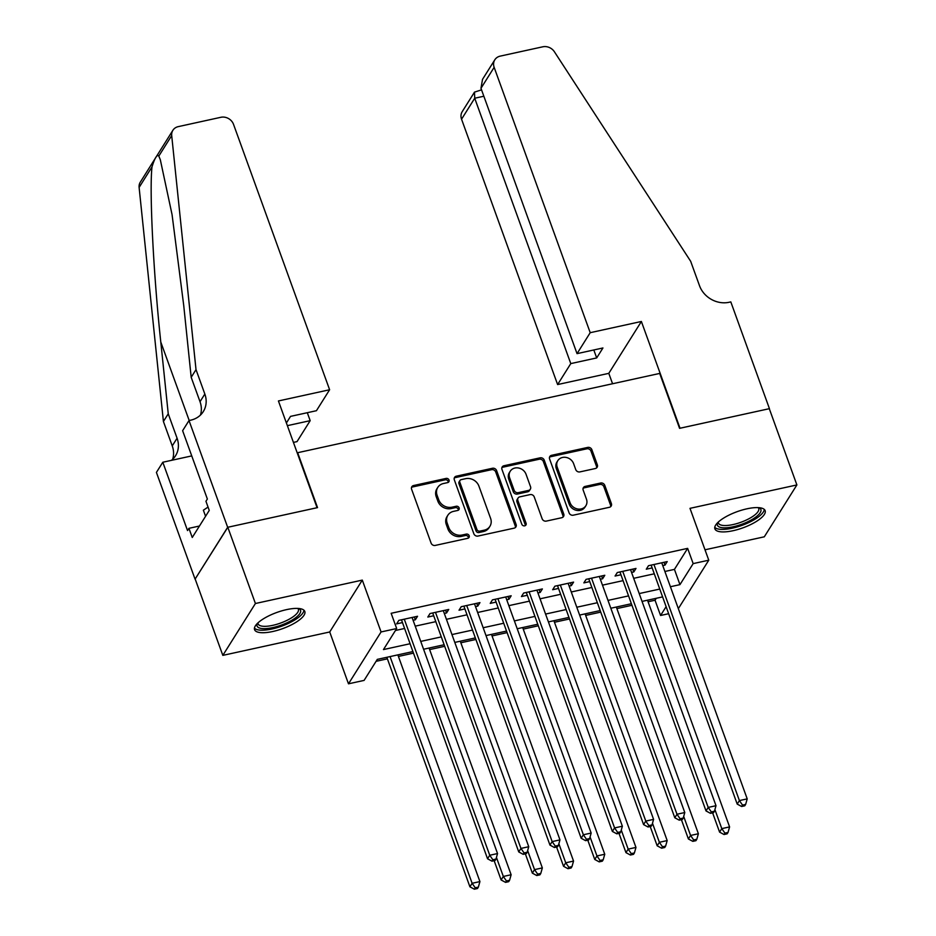 <?xml version="1.0" encoding="UTF-8"?>
<svg xmlns="http://www.w3.org/2000/svg" width="936" height="936" viewBox="0 0 936 936"><rect width="100%" height="100%" fill="white"/><g stroke="black" fill="none" stroke-linecap="round" stroke-linejoin="round"><path stroke-width="1.4" d="M449.023 480.039A2.352 2.059 32.1 0 0 446.121 478.413L413.572 485.538A3.358 2.948 32.1 0 0 411.594 489.212L431.098 543.102A3.358 2.948 32.1 0 0 435.252 545.419L467.801 538.294A2.352 2.059 32.1 0 0 469.182 535.731A2.352 2.059 32.1 0 0 466.28 534.105L462.068 535.029A10.764 9.418 32.1 0 1 448.8 527.588L447.174 523.095A10.764 9.418 32.1 0 1 447.864 515.233A10.764 9.418 32.1 0 1 453.504 511.372L457.716 510.448A2.352 2.059 32.1 0 0 459.108 507.885A2.352 2.059 32.1 0 0 456.206 506.259L451.994 507.183A10.764 9.418 32.1 0 1 438.715 499.742L437.089 495.261A10.764 9.418 32.1 0 1 437.791 487.387A10.764 9.418 32.1 0 1 443.43 483.526L447.642 482.602A2.352 2.059 32.1 0 0 449.023 480.039M448.262 482.356A2.352 2.059 32.1 0 0 445.243 479.817L412.694 486.942A3.358 2.948 32.1 0 0 411.489 487.516M468.421 538.048A2.352 2.059 32.1 0 0 465.403 535.497L461.191 536.422L462.068 535.029M458.347 510.202A2.352 2.059 32.1 0 0 455.317 507.663L451.105 508.587L451.994 507.183M746.893 508.821A26.723 8.588 160.1 0 0 714.893 528.852A26.723 8.588 160.1 0 0 733.157 530.689A26.723 8.588 160.1 0 0 765.145 510.658A26.723 8.588 160.1 0 0 746.893 508.821M286.556 609.628A26.723 8.588 160.1 0 0 254.569 629.659A26.723 8.588 160.1 0 0 272.821 631.496A26.723 8.588 160.1 0 0 304.808 611.465A26.723 8.588 160.1 0 0 286.556 609.628M595.366 468.515A3.358 2.948 32.1 0 0 597.343 464.853L591.88 449.725A3.358 2.948 32.1 0 0 587.726 447.408L551.585 455.317A3.358 2.948 32.1 0 0 549.596 458.991L569.111 512.881A3.358 2.948 32.1 0 0 573.253 515.198L609.406 507.289A3.358 2.948 32.1 0 0 611.383 503.615L604.773 485.351A3.358 2.948 32.1 0 0 600.62 483.034L585.152 486.416A3.358 2.948 32.1 0 0 583.175 490.09L586.451 499.145A8.997 7.874 32.1 0 1 585.877 505.721A8.997 7.874 32.1 0 1 577.547 508.973A8.997 7.874 32.1 0 1 570.059 502.726L557.224 467.251A8.997 7.874 32.1 0 1 557.798 460.676A8.997 7.874 32.1 0 1 566.128 457.423A8.997 7.874 32.1 0 1 573.616 463.659L575.745 469.579A3.358 2.948 32.1 0 0 579.899 471.896L595.366 468.515M664.899 571.475L674.435 569.392L687.644 548.367L693.167 563.612L708.774 560.196L678.343 608.622M189.013 420.545L227.659 527.296L317.07 507.71L278.425 400.959L329.612 389.75L233.544 124.394A10.273 8.997 32.1 0 0 220.873 117.292L178.273 126.629A10.273 8.997 32.1 0 0 172.879 130.303A10.273 8.997 32.1 0 0 171.697 135.568L196.01 369.626L204.844 394.033A23.985 20.99 -147.9 0 1 203.299 411.571A23.985 20.99 -147.9 0 1 190.722 420.17L189.013 420.545L182.625 430.7L207.359 499.028L205.943 501.275L209.254 510.424L192.254 537.475L188.943 528.325L187.539 530.572L162.805 462.244L156.417 472.411L195.062 579.162L227.811 527.26L317.538 507.616L297.66 452.708L659.693 373.429L679.559 428.337L769.287 408.693L796.887 484.942L689.996 508.342L708.774 560.196M227.811 527.26L255.411 603.509L222.826 655.375L329.718 631.975L348.485 683.818L381.069 631.952L396.677 628.536L383.467 649.572L409.722 643.816M329.718 631.975L362.302 580.109L255.411 603.509M362.302 580.109L381.069 631.952M687.644 548.367L391.154 613.291L396.677 628.536M496.606 470.597A3.358 2.948 32.1 0 0 492.453 468.269L456.312 476.19A3.358 2.948 32.1 0 0 454.334 479.852L473.838 533.742A3.358 2.948 32.1 0 0 477.98 536.059L514.133 528.15A3.358 2.948 32.1 0 0 516.11 524.488L496.606 470.597L495.717 471.99A3.358 2.948 32.1 0 0 491.575 469.673L455.422 477.582A3.358 2.948 32.1 0 0 454.217 478.167M503.942 465.754L540.095 457.833A3.358 2.948 32.1 0 1 544.237 460.161L563.753 514.051A3.358 2.948 32.1 0 1 561.764 517.713L546.296 521.106A3.358 2.948 32.1 0 1 542.155 518.778L534.234 496.922A3.358 2.948 32.1 0 0 530.092 494.606L519.831 496.852A3.358 2.948 32.1 0 0 517.854 500.514L526.09 523.271A2.352 2.059 32.1 0 1 521.797 524.207L501.965 469.416A3.358 2.948 32.1 0 1 503.942 465.754L503.065 467.158L539.206 459.237L540.095 457.833M705.007 549.795L764.303 536.808L796.887 484.942M195.214 579.127L222.826 655.375M413.092 620.275L415.338 619.784L417.538 616.274L398.818 620.381L396.618 623.879L402.07 622.686M444.307 613.443L446.554 612.951L448.753 609.441L430.022 613.548L427.822 617.046L433.286 615.853M475.511 606.61L477.758 606.118L479.957 602.608L461.237 606.703L459.026 610.213L464.49 609.02M506.715 599.765L508.962 599.274L511.173 595.776L492.441 599.871L490.242 603.381L495.706 602.187M537.931 592.933L540.177 592.441L542.377 588.943L523.657 593.038L521.446 596.548L526.909 595.355M569.135 586.1L571.381 585.608L573.592 582.11L554.861 586.205L552.661 589.715L558.125 588.51M600.35 579.267L602.597 578.776L604.796 575.277L586.065 579.372L583.865 582.882L589.329 581.677M631.554 572.434L633.801 571.943L636 568.433L617.28 572.539L615.081 576.038L620.545 574.844M395.46 630.478L404.2 628.571M415.221 626.149L435.415 621.738M446.437 619.316L466.619 614.893M477.641 612.483L497.835 608.061M508.845 605.65L529.039 601.228M540.06 598.818L560.255 594.395M571.264 591.985L591.458 587.562M602.48 585.152L622.662 580.73M633.684 578.319L653.878 573.897M662.77 565.601L665.016 565.11L667.216 561.6L648.484 565.707L646.285 569.205L651.748 568.012M376.085 661.319L387.399 658.839M398.42 656.428L413.127 653.211M429.624 649.596L444.331 646.378M460.84 642.763L475.546 639.545M492.043 635.93L506.75 632.701M523.247 629.097L537.966 625.868M554.463 622.253L569.17 619.035M585.667 615.42L600.374 612.202M616.882 608.587L631.589 605.37M648.086 601.754L655.048 600.233L656.276 598.291M668.316 613.782L660.57 615.478L665.882 607.043M655.048 600.233L660.57 615.478M412.565 651.655L377.302 659.377L364.092 680.402L348.485 683.818M670.41 586.732L679.957 584.637L693.167 563.612M420.744 641.406L440.938 636.983M451.948 634.573L472.142 630.15M483.163 627.74L503.357 623.317M514.367 620.907L534.561 616.485M545.583 614.063L565.765 609.64M576.787 607.23L596.981 602.807M608.002 600.397L628.185 595.975M639.206 593.564L659.4 589.142M662.232 596.981L642.049 601.403M631.028 603.814L610.834 608.236M599.812 610.646L579.63 615.069M568.608 617.491L548.414 621.913M537.404 624.324L517.21 628.746M506.189 631.157L485.995 635.579M474.985 637.989L454.791 642.412M443.769 644.822L423.587 649.245M674.435 569.392L679.957 584.637M415.338 619.784L414.32 616.976M446.554 612.951L445.536 610.143M477.758 606.118L476.74 603.31M508.962 599.274L507.955 596.478M540.177 592.441L539.159 589.645M571.381 585.608L570.375 582.812M602.597 578.776L601.579 575.979M633.801 571.943L632.794 569.146M665.016 565.11L663.998 562.302M437.791 487.387L436.901 488.791A10.764 9.418 32.1 0 0 436.211 496.653L437.089 495.261M451.105 508.587A10.764 9.418 32.1 0 1 437.837 501.146L436.211 496.653M447.864 515.233L446.987 516.625A10.764 9.418 32.1 0 0 446.296 524.499L447.174 523.095M461.191 536.422A10.764 9.418 32.1 0 1 447.923 528.992L446.296 524.499M515.338 527.565A3.358 2.948 32.1 0 0 515.233 525.88L495.717 471.99M461.191 479.641A2.352 2.059 32.1 0 0 459.81 482.204L476.939 529.507A2.352 2.059 32.1 0 0 479.84 531.133L484.275 530.162A10.764 9.418 32.1 0 0 489.926 526.301A10.764 9.418 32.1 0 0 490.616 518.439L478.904 486.1A10.764 9.418 32.1 0 0 465.637 478.67L461.191 479.641M459.962 480.484L459.085 481.888A2.352 2.059 32.1 0 0 458.932 483.608L459.81 482.204M489.926 526.301L489.037 527.705A10.764 9.418 32.1 0 1 483.397 531.566L478.951 532.537A2.352 2.059 32.1 0 1 476.05 530.911L458.932 483.608M562.981 517.14A3.358 2.948 32.1 0 0 562.864 515.455L543.36 461.565A3.358 2.948 32.1 0 0 539.206 459.237M518.064 498.057L517.187 499.45A3.358 2.948 32.1 0 0 516.965 501.918L525.201 524.663L526.09 523.271M525.33 525.587A2.352 2.059 32.1 0 0 525.201 524.663M526.032 474.248A8.997 7.874 32.1 0 0 518.544 468A8.997 7.874 32.1 0 0 510.214 471.253A8.997 7.874 32.1 0 0 509.64 477.84L514.168 490.335A3.358 2.948 32.1 0 0 518.31 492.652L528.571 490.405A3.358 2.948 32.1 0 0 530.548 486.743L526.032 474.248M510.214 471.253L509.336 472.657A8.997 7.874 32.1 0 0 508.763 479.232L509.64 477.84M530.338 489.2L529.46 490.604A3.358 2.948 32.1 0 1 527.693 491.81L517.433 494.056A3.358 2.948 32.1 0 1 513.279 491.739L508.763 479.232M503.065 467.158A3.358 2.948 32.1 0 0 501.86 467.731M557.798 460.676L556.92 462.08A8.997 7.874 32.1 0 0 556.335 468.655L557.224 467.251M585.877 505.721L584.988 507.125A8.997 7.874 32.1 0 1 576.67 510.377A8.997 7.874 32.1 0 1 569.182 504.13L556.335 468.655M610.611 506.704A3.358 2.948 32.1 0 0 610.506 505.019L603.895 486.755A3.358 2.948 32.1 0 0 599.742 484.438L584.275 487.82A3.358 2.948 32.1 0 0 583.069 488.405M596.571 467.941A3.358 2.948 32.1 0 0 596.466 466.245L590.99 451.129A3.358 2.948 32.1 0 0 586.849 448.812L550.696 456.721A3.358 2.948 32.1 0 0 549.49 457.294M386.837 657.294L469.919 886.802L472.118 883.292L479.922 881.583L397.858 654.884M390.055 656.592L472.118 883.292L475.231 887.796L474.353 889.2L477.477 888.521L478.354 887.117L475.231 887.796M479.922 881.583L478.354 887.117M474.353 889.2L469.919 886.802M401.474 619.796L487.539 858.768L489.739 855.258L404.282 619.187M492.851 859.763L491.973 861.167L495.097 860.476L495.975 859.084L492.851 859.763L489.739 855.258L497.542 853.55L412.074 617.467M487.539 858.768L491.973 861.167M495.975 859.084L497.542 853.55M298.736 608.494A23.119 7.429 -19.9 0 1 284.193 624.008A23.119 7.429 -19.9 0 1 257.33 623.481M257.997 622.838A21.411 6.88 160.1 0 0 258.125 623.879A21.411 6.88 160.1 0 0 283.234 622.042A21.411 6.88 160.1 0 0 298.385 609.313A21.411 6.88 160.1 0 0 297.812 608.423M254.44 628.126A26.547 8.541 160.1 0 0 284.989 624.885A26.547 8.541 160.1 0 0 303.931 610.213M208.049 507.078L203.369 510.202L205.569 516.286M759.073 507.686A23.119 7.429 -19.9 0 1 744.518 523.201A23.119 7.429 -19.9 0 1 717.666 522.674M718.333 522.031A21.411 6.88 160.1 0 0 718.45 523.084A21.411 6.88 160.1 0 0 743.57 521.247A21.411 6.88 160.1 0 0 758.722 508.505A21.411 6.88 160.1 0 0 758.148 507.628M714.765 527.331A26.547 8.541 160.1 0 0 745.325 524.078A26.547 8.541 160.1 0 0 764.267 509.406M287.364 425.658L310.179 420.662L307.3 412.706M310.179 420.662L297.016 441.616L293.424 442.4M196.01 369.626L191.19 377.302L183.737 305.534L172.06 214.613L160.313 159.705L158.816 156.078C157.108 154.159 154.838 157.774 151.995 166.924C149.28 191.131 153.434 273.827 160.793 342.05L168.246 413.817L177.079 438.224A23.985 20.99 -147.9 0 1 175.535 455.762A23.985 20.99 -147.9 0 1 171.44 460.348M168.246 413.817L163.414 421.492L172.247 445.899A23.985 20.99 -147.9 0 1 172.645 459.295M200.409 415.116A23.985 20.99 -147.9 0 0 200.023 401.708L191.19 377.302M151.995 166.924L139.113 187.434L163.414 421.492M227.659 527.296L195.062 579.162M329.612 389.75L316.438 410.705L290.534 416.38L286.393 422.978M191.751 455.902L162.805 462.244M139.113 187.434A10.273 8.997 -147.9 0 1 140.295 182.169L172.879 130.303M199.45 526.02L188.943 528.325M590.207 332.69L494.149 67.333L480.975 88.288L577.032 353.644L590.207 332.69L641.382 321.481L680.027 428.232L769.439 408.658L730.805 301.895L729.085 302.281A23.985 20.99 32.1 0 1 699.508 285.714L690.674 261.308L554.404 51.772A10.273 8.997 32.1 0 0 542.798 46.8L500.198 56.125A10.273 8.997 32.1 0 0 494.805 59.81A10.273 8.997 32.1 0 0 494.149 67.333M612.565 383.748L608.798 373.347L641.382 321.481M608.798 373.347L557.61 384.556L570.784 363.601L596.688 357.926L602.936 347.97L577.032 353.644M570.784 363.601L474.716 98.233L461.553 119.2A10.273 8.997 -147.9 0 1 462.208 111.676L474.493 92.126L474.716 98.233L483.853 96.232M557.61 384.556L461.553 119.2M596.688 357.926L593.81 349.97M481.537 89.856L474.493 92.126M494.805 59.81L482.52 79.361L480.975 88.288M494.149 860.687L501.123 879.969L503.322 876.459L511.126 874.75L429.062 648.04M496.443 857.434L503.322 876.459L506.446 880.963L505.557 882.367L508.681 881.677L509.57 880.285L506.446 880.963M511.126 874.75L509.57 880.285M505.557 882.367L501.123 879.969M525.353 853.854L532.338 873.136L534.538 869.626L542.342 867.918L460.278 641.207M527.647 850.602L534.538 869.626L537.65 874.13L536.773 875.534L539.896 874.844L540.774 873.452L537.65 874.13M542.342 867.918L540.774 873.452M536.773 875.534L532.338 873.136M556.569 847.021L563.542 866.291L565.742 862.793L573.546 861.085L491.482 634.374M558.862 843.757L565.742 862.793L568.866 867.298L567.976 868.702L571.1 868.011L571.978 866.607L568.866 867.298M573.546 861.085L571.978 866.607M567.976 868.702L563.542 866.291M587.773 840.189L594.758 859.459L596.957 855.96L604.761 854.252L522.686 627.541M590.066 836.924L596.957 855.96L600.07 860.465L599.192 861.869L602.316 861.178L603.193 859.774L600.07 860.465M604.761 854.252L603.193 859.774M599.192 861.869L594.758 859.459M432.689 612.963L518.743 851.924L520.942 848.425L435.486 612.343M524.066 852.93L523.177 854.334L526.301 853.644L527.179 852.24L524.066 852.93L520.942 848.425L528.746 846.717L443.29 610.635M518.743 851.924L523.177 854.334M527.179 852.24L528.746 846.717M463.893 606.13L549.947 845.091L552.158 841.593L466.701 605.51M555.27 846.097L554.393 847.501L557.505 846.811L558.394 845.407L555.27 846.097L552.158 841.593L559.962 839.885L474.493 603.802M549.947 845.091L554.393 847.501M558.394 845.407L559.962 839.885M495.097 599.297L581.162 838.258L583.362 834.76L497.905 598.677M586.474 839.264L585.597 840.657L588.721 839.978L589.598 838.574L586.474 839.264L583.362 834.76L591.166 833.052L505.709 596.969M581.162 838.258L585.597 840.657M589.598 838.574L591.166 833.052M526.313 592.453L612.366 831.425L614.578 827.927L529.109 591.845M617.69 832.432L616.812 833.824L619.924 833.145L620.814 831.741L617.69 832.432L614.578 827.927L622.37 826.219L536.913 590.136M612.366 831.425L616.812 833.824M620.814 831.741L622.37 826.219M618.988 833.356L625.962 852.626L628.161 849.127L635.965 847.419L553.901 620.708M621.282 830.092L628.161 849.127L631.285 853.632L630.396 855.024L633.52 854.346L634.397 852.942L631.285 853.632M635.965 847.419L634.397 852.942M630.396 855.024L625.962 852.626M557.517 585.62L643.582 824.593L645.782 821.083L560.325 585.012M648.894 825.587L648.016 826.991L651.14 826.312L652.018 824.908L648.894 825.587L645.782 821.083L653.585 819.374L568.129 583.303M643.582 824.593L648.016 826.991M652.018 824.908L653.585 819.374M650.192 826.511L657.166 845.793L659.377 842.295L667.181 840.575L585.105 613.876M652.486 823.259L659.377 842.295L662.489 846.787L661.612 848.192L664.724 847.513L665.613 846.109L662.489 846.787M667.181 840.575L665.613 846.109M661.612 848.192L657.166 845.793M588.732 578.787L674.786 817.76L676.985 814.25L591.529 578.179M680.109 818.754L679.22 820.158L682.344 819.48L683.221 818.076L680.109 818.754L676.985 814.25L684.789 812.542L599.332 576.471M674.786 817.76L679.22 820.158M683.221 818.076L684.789 812.542M681.408 819.679L688.381 838.96L690.581 835.45L698.385 833.742L616.321 607.043M683.689 816.426L690.581 835.45L693.693 839.955L692.815 841.359L695.939 840.68L696.817 839.276L693.693 839.955M698.385 833.742L696.817 839.276M692.815 841.359L688.381 838.96M619.936 571.954L706.001 810.927L708.201 807.417L622.744 571.346M711.313 811.922L710.436 813.325L713.56 812.647L714.437 811.243L711.313 811.922L708.201 807.417L716.005 805.709L630.548 569.638M706.001 810.927L710.436 813.325M714.437 811.243L716.005 805.709M712.612 812.846L719.585 832.127L721.796 828.617L729.589 826.909L647.525 600.21M714.905 809.593L721.796 828.617L724.909 833.122L724.031 834.526L727.143 833.847L728.032 832.443L724.909 833.122M729.589 826.909L728.032 832.443M724.031 834.526L719.585 832.127M651.152 565.122L737.205 804.094L739.405 800.584L653.948 564.513M742.529 805.089L741.64 806.493L744.763 805.802L745.641 804.41L742.529 805.089L739.405 800.584L747.209 798.876L661.752 562.805M737.205 804.094L741.64 806.493M745.641 804.41L747.209 798.876M445.243 479.817L446.121 478.413M465.403 535.497L466.28 534.105M455.317 507.663L456.206 506.259M437.837 501.146L438.715 499.742M447.923 528.992L448.8 527.588M412.694 486.942L413.572 485.538M515.233 525.88L516.11 524.488M455.422 477.582L456.312 476.19M491.575 469.673L492.453 468.269M476.05 530.911L476.939 529.507M478.951 532.537L479.84 531.133M483.397 531.566L484.275 530.162M543.36 461.565L544.237 460.161M562.864 515.455L563.753 514.051M516.965 501.918L517.854 500.514M513.279 491.739L514.168 490.335M517.433 494.056L518.31 492.652M527.693 491.81L528.571 490.405M569.182 504.13L570.059 502.726M584.275 487.82L585.152 486.416M599.742 484.438L600.62 483.034M603.895 486.755L604.773 485.351M610.506 505.019L611.383 503.615M550.696 456.721L551.585 455.317M586.849 448.812L587.726 447.408M590.99 451.129L591.88 449.725M596.466 466.245L597.343 464.853M177.079 438.224L172.247 445.899M200.023 401.708L204.844 394.033M171.697 135.568L158.816 156.078M160.793 342.05L189.189 420.498"/></g></svg>
